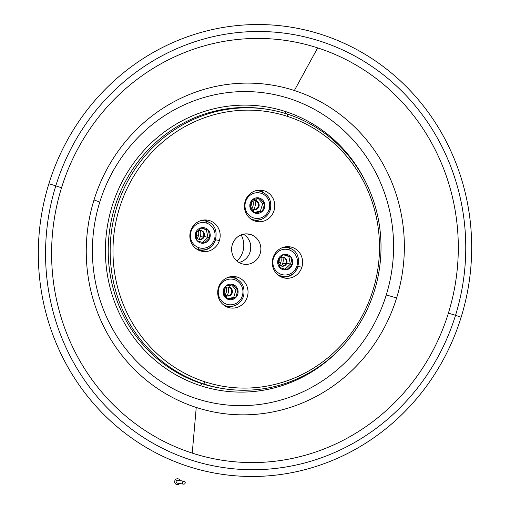 <?xml version="1.0" encoding="UTF-8"?>
<svg xmlns="http://www.w3.org/2000/svg" width="510" height="510" viewBox="0 0 510 510"><rect width="100%" height="100%" fill="white"/><g stroke="black" fill="none" stroke-linecap="round" stroke-linejoin="round"><path stroke-width="0.76" d="M184.046 481.242L177.709 480.241A1.473 1.409 99 0 0 177.047 483.097L183.383 484.098A1.473 1.409 -81 0 1 184.046 481.242A1.473 1.409 -81 0 1 185.181 483.021A1.473 1.409 -81 0 1 183.383 484.098L177.047 483.097A1.473 1.409 99 0 0 177.25 483.148L183.587 484.143M176.613 484.5A2.939 2.811 -81 0 1 174.802 480.828A2.939 2.811 -81 0 1 180.119 480.618A2.939 2.811 99 0 0 174.802 480.828A2.939 2.811 99 0 0 179.66 483.525A2.939 2.811 -81 0 1 176.613 484.5M184.25 481.287A1.473 1.409 99 0 0 182.478 482.256A1.473 1.409 99 0 0 183.383 484.098A1.473 1.409 99 0 0 185.155 483.129A1.473 1.409 99 0 0 184.25 481.287M177.461 483.161A1.473 1.409 -81 0 1 176.141 481.261A1.473 1.409 -81 0 1 177.913 480.292M55.794 185.869A11.309 0.491 -162.8 0 0 48.877 183.74A226.21 216.444 99 0 0 188.171 466.395A226.21 216.444 99 0 0 461.123 317.271A11.309 0.491 -162.8 0 0 455.519 315.352A219.345 209.871 -81 0 1 190.855 459.95A219.345 209.871 -81 0 1 55.794 185.869A219.345 209.871 99 0 0 190.855 459.95A219.345 209.871 99 0 0 455.519 315.352A11.309 0.491 -162.8 0 0 448.392 313.159A212.294 203.127 -81 0 1 192.238 453.109A212.294 203.127 -81 0 1 61.512 187.839A11.309 0.491 -162.8 0 0 55.794 185.869A11.309 0.491 17.2 0 1 61.512 187.839A212.294 203.127 99 0 0 192.238 453.109A212.294 203.127 99 0 0 448.392 313.159A212.294 203.127 99 0 0 317.673 47.895L294.359 90.506A166.043 158.871 -81 0 1 396.601 297.987A166.043 158.871 -81 0 1 196.248 407.445L192.238 453.109L196.248 407.445A166.043 158.871 99 0 0 396.601 297.987A13.572 0.593 -162.8 0 0 386.242 295.016A157.214 150.424 -81 0 1 196.548 398.648A157.214 150.424 -81 0 1 99.743 202.209A13.572 0.593 -162.8 0 0 94.006 199.971A166.043 158.871 99 0 0 196.248 407.445A166.043 158.871 -81 0 1 94.006 199.971A13.572 0.593 17.2 0 1 99.743 202.209A157.214 150.424 -81 0 1 289.438 98.577A157.214 150.424 -81 0 1 386.242 295.016A13.572 0.593 17.2 0 1 396.601 297.987A166.043 158.871 99 0 0 294.359 90.506A166.043 158.871 99 0 0 94.006 199.971A166.043 158.871 -81 0 1 294.359 90.506L317.673 47.895A212.294 203.127 99 0 0 61.512 187.839A212.294 203.127 -81 0 1 317.673 47.895A212.294 203.127 -81 0 1 448.392 313.159A11.309 0.491 17.2 0 1 455.519 315.352A219.345 209.871 99 0 0 320.458 41.272A219.345 209.871 99 0 0 55.794 185.869A219.345 209.871 -81 0 1 320.458 41.272A219.345 209.871 -81 0 1 455.519 315.352A11.309 0.491 17.2 0 1 461.123 317.271A226.21 216.444 -81 0 1 188.171 466.395A226.21 216.444 -81 0 1 48.877 183.74A226.21 216.444 -81 0 1 321.829 34.616A226.21 216.444 -81 0 1 461.123 317.271A226.21 216.444 99 0 0 321.829 34.616A226.21 216.444 99 0 0 48.877 183.74A11.309 0.491 17.2 0 1 55.794 185.869M243.474 296.202L242.346 295.749A12.897 12.336 -81 0 1 226.791 304.247A12.897 12.336 -81 0 1 218.847 288.137L218.337 287.978L218.847 288.137A12.897 12.336 -81 0 1 234.409 279.639A12.897 12.336 -81 0 1 242.346 295.749L243.474 296.202A14.701 14.07 -81 0 1 227.785 306.389A14.701 14.07 -81 0 1 225.732 305.898A14.701 14.07 -81 0 1 223.762 305.082A14.701 14.07 99 0 0 225.732 305.898L224.674 305.726L225.732 305.898A14.701 14.07 99 0 0 227.785 306.389L225.057 305.955A14.701 14.07 99 0 1 225.025 305.949A14.701 14.07 -81 0 0 226.434 306.102M234.422 277.829A14.701 14.07 99 0 0 232.369 277.338A14.701 14.07 99 0 0 228.142 277.344A14.701 14.07 -81 0 1 232.369 277.338A14.701 14.07 -81 0 1 234.422 277.829M245.584 201.781L245.074 201.622L245.584 201.781A12.897 12.336 -81 0 1 261.139 193.284A12.897 12.336 -81 0 1 269.082 209.393A12.897 12.336 -81 0 1 253.521 217.891A12.897 12.336 -81 0 1 245.584 201.781A12.897 12.336 99 0 0 253.521 217.891A12.897 12.336 99 0 0 269.082 209.393L270.287 209.846L269.082 209.393A12.897 12.336 99 0 0 261.139 193.284A12.897 12.336 99 0 0 245.584 201.781M250.499 218.726A14.701 14.07 99 0 0 252.469 219.536A14.701 14.07 99 0 0 254.522 220.033A14.701 14.07 -81 0 1 252.469 219.536L251.404 219.37L252.469 219.536A14.701 14.07 -81 0 1 250.499 218.726M270.211 209.846L270.211 209.846A14.701 14.07 -81 0 1 254.522 220.033C262.159 220.62 267.412 217.228 270.287 209.846C272.123 199.99 268.394 193.704 259.106 190.982A14.701 14.07 -81 0 1 261.152 191.473A14.701 14.07 99 0 0 259.106 190.982A14.701 14.07 99 0 0 254.873 190.989A14.701 14.07 -81 0 1 259.106 190.982L256.377 190.549A14.701 14.07 99 0 0 256.339 190.549A14.701 14.07 -81 0 1 257.728 190.836M288.998 249.811A1.81 0.523 -72.1 0 0 289.036 248.013A1.81 0.523 -72.1 0 0 289.011 248.007A14.701 14.07 99 0 0 286.958 247.516A14.701 14.07 99 0 0 282.731 247.516A14.701 14.07 -81 0 1 286.958 247.516A14.701 14.07 -81 0 1 289.011 248.007A1.81 0.523 107.9 0 1 289.036 248.013A1.81 0.523 107.9 0 1 288.998 249.811A12.897 12.336 -81 0 1 296.935 265.927A12.897 12.336 -81 0 1 281.38 274.425A12.897 12.336 -81 0 1 273.443 258.315A12.897 12.336 -81 0 1 288.998 249.811A12.897 12.336 99 0 0 273.443 258.315A12.897 12.336 99 0 0 281.38 274.425A1.81 0.523 107.9 0 1 280.328 276.069A1.81 0.523 -72.1 0 0 281.38 274.425A12.897 12.336 99 0 0 296.935 265.927A12.897 12.336 99 0 0 288.998 249.811M278.352 275.253A14.701 14.07 99 0 0 280.328 276.069A14.701 14.07 -81 0 1 278.352 275.253M222.583 388.518A141.385 135.277 -81 0 1 201.871 383.647L200.551 385.7A143.641 137.439 -81 0 1 112.104 206.219A143.641 137.439 -81 0 1 285.428 111.524A143.641 137.439 -81 0 1 367.742 186.309A143.641 137.439 99 0 0 285.428 111.524L285.409 113.475L285.428 111.524A143.641 137.439 99 0 0 112.104 206.219A143.641 137.439 99 0 0 200.551 385.7L201.871 383.647A141.385 135.277 -81 0 1 112.162 216.718A141.385 135.277 -81 0 1 266.647 109.216A141.385 135.277 99 0 0 265.672 109.064A141.385 135.277 99 0 0 112.047 217.222A141.385 135.277 99 0 0 201.871 383.647A141.385 135.277 99 0 0 221.608 388.371L223.552 388.677A141.385 135.277 -81 0 1 203.822 383.953L201.871 383.647L203.822 383.953L205.141 381.894A139.122 133.11 -81 0 1 119.474 208.061A139.122 133.11 -81 0 1 287.34 116.35L287.359 114.093A141.385 135.277 -81 0 1 377.183 280.519A141.385 135.277 -81 0 1 223.552 388.677M227.785 306.389C235.429 306.975 240.682 303.584 243.557 296.202C245.393 286.346 241.663 280.06 232.369 277.338L229.64 276.904A14.701 14.07 99 0 0 229.608 276.904A14.701 14.07 -81 0 1 230.998 277.191M253.164 219.746A14.701 14.07 -81 0 1 251.755 219.593A14.701 14.07 99 0 0 251.793 219.6L254.522 220.033M281.023 276.273A14.701 14.07 -81 0 1 279.614 276.127A14.701 14.07 99 0 0 279.652 276.133L282.381 276.56A14.701 14.07 -81 0 1 280.328 276.069A14.701 14.07 99 0 0 282.381 276.56A14.701 14.07 -81 0 0 298.07 266.379M287.359 114.093A141.385 135.277 99 0 0 116.764 207.296A141.385 135.277 99 0 0 203.822 383.953A141.385 135.277 99 0 0 374.416 290.751A141.385 135.277 99 0 0 287.359 114.093L287.34 116.35A139.122 133.11 -81 0 1 373.001 290.184A139.122 133.11 -81 0 1 205.141 381.894L203.822 383.953A141.385 135.277 -81 0 1 113.991 217.528A141.385 135.277 -81 0 1 267.623 109.369A141.385 135.277 -81 0 1 287.359 114.093M233.076 276.484L237.552 277.191A15.835 15.153 99 0 0 235.339 276.662A15.835 15.153 99 0 0 218.133 288.775A15.835 15.153 99 0 0 228.193 307.415A15.835 15.153 99 0 0 230.405 307.944A15.835 15.153 99 0 0 247.611 295.832A15.835 15.153 99 0 0 237.552 277.191L233.076 276.484M204.676 219.963A15.835 15.153 -81 0 1 208.66 222.169A15.835 15.153 99 0 0 204.676 219.963M215.641 239.847L219.44 240.446A15.835 15.153 99 0 0 207.481 220.129A15.835 15.153 99 0 0 190.587 231.1A15.835 15.153 99 0 0 202.547 251.411A15.835 15.153 99 0 0 219.44 240.446L215.641 239.847M264.282 190.836L259.807 190.128L264.282 190.836A15.835 15.153 99 0 0 262.07 190.306A15.835 15.153 99 0 0 244.864 202.419A15.835 15.153 99 0 0 254.923 221.059A15.835 15.153 99 0 0 257.136 221.589A15.835 15.153 99 0 0 274.342 209.476A15.835 15.153 99 0 0 264.282 190.836A15.835 15.153 -81 0 1 274.029 210.617A15.835 15.153 -81 0 1 254.923 221.059A15.835 15.153 -81 0 1 245.176 201.272A15.835 15.153 -81 0 1 264.282 190.836M259.271 190.141A15.835 15.153 -81 0 1 263.249 192.34A15.835 15.153 99 0 0 259.271 190.141M258.882 220.014A15.835 15.153 -81 0 1 254.42 220.881A15.835 15.153 99 0 0 258.882 220.014M301.888 267.151L298.095 266.551L301.888 267.151A15.835 15.153 99 0 0 289.929 246.834A15.835 15.153 99 0 0 273.035 257.805A15.835 15.153 99 0 0 284.994 278.122A15.835 15.153 99 0 0 301.888 267.151A15.835 15.153 -81 0 1 282.782 277.593A15.835 15.153 -81 0 1 273.035 257.805A15.835 15.153 -81 0 1 292.141 247.363A15.835 15.153 -81 0 1 301.888 267.151M286.741 276.541A15.835 15.153 -81 0 1 282.279 277.414A15.835 15.153 99 0 0 286.741 276.541M215.622 239.668A14.701 14.07 -81 0 1 199.926 249.855A14.701 14.07 -81 0 1 197.88 249.364A14.701 14.07 -81 0 1 195.904 248.548A14.701 14.07 99 0 0 197.88 249.364A1.81 0.523 -72.1 0 0 198.932 247.72A12.897 12.336 -81 0 1 190.989 231.604A12.897 12.336 -81 0 1 206.55 223.106A12.897 12.336 -81 0 1 214.487 239.215A12.897 12.336 -81 0 1 198.932 247.72A1.81 0.523 107.9 0 1 197.88 249.364A14.701 14.07 99 0 0 199.926 249.855C216.508 253.393 222.972 225.649 206.588 221.302A1.81 0.523 107.9 0 1 206.55 223.106A1.81 0.523 -72.1 0 0 206.588 221.302A1.81 0.523 -72.1 0 0 206.563 221.295A1.81 0.523 107.9 0 1 206.588 221.302L204.51 220.804A14.701 14.07 -81 0 1 206.563 221.295A14.701 14.07 99 0 0 204.51 220.804A14.701 14.07 99 0 0 200.283 220.811A14.701 14.07 -81 0 1 204.51 220.804L201.781 220.377A14.701 14.07 99 0 0 201.75 220.371A14.701 14.07 -81 0 1 203.139 220.664M226.765 295.87L226.536 297.579L226.765 295.87A4.526 4.329 99 0 0 232.311 292.555A4.526 4.329 99 0 0 229.436 287.232A4.526 4.329 -81 0 1 232.222 292.887A4.526 4.329 -81 0 1 223.769 291.567A4.526 4.329 99 0 0 226.765 295.87M227.651 298.764L233.676 297.381L235.99 289.903L231.444 284.771L235.99 289.903L237.94 290.209A7.835 7.497 -81 0 1 235.626 297.687A7.835 7.497 -81 0 1 228.282 299.421A7.835 7.497 -81 0 1 223.259 293.677A7.835 7.497 -81 0 1 225.573 286.199A7.835 7.497 -81 0 1 232.917 284.465A7.835 7.497 -81 0 1 237.94 290.209A7.835 7.497 99 0 0 232.917 284.465A7.835 7.497 99 0 0 225.573 286.199A7.835 7.497 99 0 0 223.259 293.677L225.573 286.199L232.917 284.465L237.94 290.209L235.626 297.687A7.835 7.497 99 0 0 237.94 290.209L232.917 284.465L229.066 285.307L225.573 286.199L223.259 293.677A7.835 7.497 99 0 0 228.282 299.421A7.835 7.497 99 0 0 235.626 297.687L228.282 299.421L223.259 293.677L228.282 299.421L235.626 297.687L237.94 290.209L235.99 289.903L233.676 297.381L235.626 297.687L233.676 297.381L227.651 298.764M230.565 284.962L229.436 287.232A4.526 4.329 99 0 0 224.515 289.068A4.526 4.329 -81 0 1 229.436 287.232L228.69 287.111L229.436 287.232L230.565 284.962M256.167 200.876L257.295 198.607L256.167 200.876L255.421 200.755A4.526 4.329 -81 0 1 253.757 209.584A4.526 4.329 99 0 0 255.421 200.755L256.167 200.876A4.526 4.329 99 0 0 251.245 202.706A4.526 4.329 -81 0 1 258.952 206.531A4.526 4.329 -81 0 1 250.499 205.211A4.526 4.329 99 0 0 259.042 206.199A4.526 4.329 99 0 0 256.167 200.876M253.272 211.223L253.495 209.514L253.272 211.223M286.811 263.058L290.381 264.123L288.813 256.492L283.33 254.732L290.764 256.798A7.835 7.497 -81 0 1 292.332 264.435A7.835 7.497 -81 0 1 286.754 269.752A7.835 7.497 -81 0 1 279.614 267.438A7.835 7.497 -81 0 1 278.046 259.807A7.835 7.497 -81 0 1 283.624 254.484A7.835 7.497 -81 0 1 290.764 256.798A7.835 7.497 99 0 0 283.624 254.484A7.835 7.497 99 0 0 278.046 259.807A7.835 7.497 99 0 0 279.614 267.438A7.835 7.497 99 0 0 286.754 269.752L279.614 267.438L278.046 259.807L280.659 257.116L283.624 254.484L290.764 256.798L292.332 264.435A7.835 7.497 99 0 0 290.764 256.798L283.624 254.484L278.046 259.807L279.614 267.438L286.754 269.752A7.835 7.497 99 0 0 292.332 264.435L286.754 269.752L292.332 264.435L290.764 256.798L288.813 256.492L290.381 264.123L286.065 262.943A4.526 4.329 -81 0 1 281.616 266.118A4.526 4.329 99 0 0 286.065 262.943L286.811 263.058A4.526 4.329 99 0 0 283.394 257.257A4.526 4.329 99 0 0 278.568 260.387A4.526 4.329 -81 0 1 284.025 257.41A4.526 4.329 -81 0 1 282.712 266.245A4.526 4.329 -81 0 1 278.581 263.217A4.526 4.329 99 0 0 286.811 263.058M278.103 260.221L278.568 260.387A4.526 4.329 99 0 0 278.364 262.006A4.526 4.329 -81 0 1 278.568 260.387L278.103 260.221M241.727 263.695A15.268 14.611 99 0 0 243.856 264.205A15.268 14.611 99 0 0 260.451 252.526A15.268 14.611 99 0 0 250.748 234.549L246.432 233.873L250.748 234.549A15.268 14.611 99 0 0 248.619 234.039A15.268 14.611 99 0 0 232.024 245.724A15.268 14.611 99 0 0 241.727 263.695A15.268 14.611 -81 0 1 232.324 244.615A15.268 14.611 -81 0 1 250.748 234.549A15.268 14.611 -81 0 1 260.151 253.629A15.268 14.611 -81 0 1 241.727 263.695M243.436 234.192A15.268 14.611 -81 0 1 250.601 249.811A15.268 14.611 -81 0 1 238.973 262.465A15.268 14.611 99 0 0 250.601 249.811A15.268 14.611 99 0 0 243.436 234.192M228.429 287.041A4.526 4.329 -81 0 1 227.026 295.94A4.526 4.329 99 0 0 228.429 287.041M228.244 287.028A10.181 9.741 -81 0 1 226.842 295.896A10.181 9.741 99 0 0 228.244 287.028M282.769 263.281L285.727 263.747L282.769 263.281A10.181 9.741 -81 0 1 281.437 266.067A10.181 9.741 99 0 0 282.769 263.281A10.181 9.741 99 0 0 282.833 257.206A10.181 9.741 -81 0 1 282.769 263.281M196.12 233.682L195.655 233.516L196.12 233.682A4.526 4.329 99 0 0 195.916 235.301A4.526 4.329 -81 0 1 201.577 230.698A4.526 4.329 -81 0 1 200.264 239.534A4.526 4.329 -81 0 1 196.133 236.512A4.526 4.329 99 0 0 204.363 236.353A4.526 4.329 99 0 0 200.946 230.552A4.526 4.329 99 0 0 196.12 233.682M202.355 242.741L207.933 237.418L203.617 236.238L207.933 237.418L206.365 229.787L200.876 228.027L208.316 230.093A7.835 7.497 -81 0 1 209.878 237.724A7.835 7.497 -81 0 1 204.306 243.047A7.835 7.497 -81 0 1 197.166 240.733A7.835 7.497 -81 0 1 195.598 233.102A7.835 7.497 -81 0 1 201.176 227.779A7.835 7.497 -81 0 1 208.316 230.093A7.835 7.497 99 0 0 201.176 227.779L208.316 230.093L209.878 237.724A7.835 7.497 99 0 0 208.316 230.093L201.176 227.779A7.835 7.497 99 0 0 195.598 233.102A7.835 7.497 99 0 0 197.166 240.733A7.835 7.497 99 0 0 204.306 243.047A7.835 7.497 99 0 0 209.878 237.724L204.306 243.047L197.166 240.733L195.598 233.102L201.176 227.779L195.598 233.102L197.166 240.733L204.306 243.047L209.878 237.724L208.316 230.093L206.365 229.787L207.933 237.418L209.878 237.724L207.933 237.418L202.355 242.741M203.28 237.042L200.322 236.57A10.181 9.741 -81 0 1 198.983 239.362A10.181 9.741 99 0 0 200.322 236.57L203.28 237.042M200.57 230.507A4.526 4.329 -81 0 1 199.168 239.413A4.526 4.329 99 0 0 200.57 230.507M200.385 230.501A10.181 9.741 -81 0 1 200.322 236.57A10.181 9.741 99 0 0 200.385 230.501M254.974 200.672A10.181 9.741 -81 0 1 253.578 209.534A10.181 9.741 99 0 0 254.974 200.672M283.018 257.212A4.526 4.329 -81 0 1 286.065 262.943A4.526 4.329 99 0 0 283.018 257.212M284.803 269.446L290.381 264.123L292.332 264.435L290.381 264.123L284.803 269.446M254.382 212.409L260.406 211.025L262.72 203.541L258.181 198.415L262.72 203.541L260.406 211.025L262.357 211.331A7.835 7.497 -81 0 1 255.013 213.065A7.835 7.497 -81 0 1 249.989 207.321A7.835 7.497 -81 0 1 252.303 199.844A7.835 7.497 -81 0 1 259.647 198.109A7.835 7.497 -81 0 1 264.671 203.853A7.835 7.497 -81 0 1 262.357 211.331A7.835 7.497 99 0 0 264.671 203.853L262.357 211.331L255.013 213.065A7.835 7.497 99 0 0 262.357 211.331L264.671 203.853A7.835 7.497 99 0 0 259.647 198.109A7.835 7.497 99 0 0 252.303 199.844A7.835 7.497 99 0 0 249.989 207.321A7.835 7.497 99 0 0 255.013 213.065L249.989 207.321L250.971 203.56L252.303 199.844L259.647 198.109L264.671 203.853L262.72 203.541L264.671 203.853L259.647 198.109L255.803 198.951L252.303 199.844L249.989 207.321L255.013 213.065L262.357 211.331L260.406 211.025L254.382 212.409M198.575 249.569A14.701 14.07 -81 0 1 197.166 249.422A14.701 14.07 99 0 0 197.204 249.422L199.926 249.855M287.13 246.668A15.835 15.153 -81 0 1 291.108 248.874A15.835 15.153 99 0 0 287.13 246.668M204.293 249.836A15.835 15.153 -81 0 1 199.831 250.71A15.835 15.153 99 0 0 204.293 249.836M232.534 276.497A15.835 15.153 -81 0 1 236.512 278.696A15.835 15.153 99 0 0 232.534 276.497M232.152 306.37A15.835 15.153 -81 0 1 227.683 307.243A15.835 15.153 99 0 0 232.152 306.37M282.381 276.56C298.956 280.098 305.42 252.354 289.036 248.013L284.236 247.082A14.701 14.07 99 0 0 284.197 247.076A14.701 14.07 -81 0 1 285.587 247.369M200.551 385.7A143.641 137.439 99 0 0 342.497 346.296A143.641 137.439 -81 0 1 200.551 385.7M386.242 295.016A157.214 150.424 99 0 0 289.438 98.577A157.214 150.424 99 0 0 99.743 202.209A157.214 150.424 99 0 0 196.548 398.648A157.214 150.424 99 0 0 386.242 295.016M218.847 288.137A12.897 12.336 99 0 0 226.791 304.247A12.897 12.336 99 0 0 242.346 295.749A12.897 12.336 99 0 0 234.409 279.639A12.897 12.336 99 0 0 218.847 288.137M287.34 116.35A139.122 133.11 99 0 0 119.474 208.061A139.122 133.11 99 0 0 205.141 381.894A139.122 133.11 99 0 0 373.001 290.184A139.122 133.11 99 0 0 287.34 116.35M219.44 240.446A15.835 15.153 -81 0 1 200.334 250.882A15.835 15.153 -81 0 1 190.587 231.1A15.835 15.153 -81 0 1 209.693 220.658A15.835 15.153 -81 0 1 219.44 240.446M237.552 277.191A15.835 15.153 -81 0 1 247.299 296.979A15.835 15.153 -81 0 1 228.193 307.415A15.835 15.153 -81 0 1 218.446 287.627A15.835 15.153 -81 0 1 237.552 277.191M206.55 223.106A12.897 12.336 99 0 0 190.989 231.604A12.897 12.336 99 0 0 198.932 247.72A12.897 12.336 99 0 0 214.487 239.215A12.897 12.336 99 0 0 206.55 223.106M237.016 261.094A21.076 20.164 99 0 0 241.153 234.893A21.076 20.164 -81 0 1 237.016 261.094M223.979 293.008A7.51 7.185 99 0 0 224.629 288.896A7.51 7.185 -81 0 1 223.979 293.008M196.127 236.474A7.51 7.185 99 0 0 196.471 235.563L195.942 235.48L196.471 235.563A7.51 7.185 -81 0 1 196.127 236.474M278.39 262.185L278.919 262.267A7.51 7.185 99 0 0 279.219 259.067A7.51 7.185 -81 0 1 278.919 262.267L280.768 262.79A9.046 8.657 99 0 0 280.889 257.639A9.046 8.657 -81 0 1 280.768 262.79L278.919 262.267A7.51 7.185 -81 0 1 278.575 263.179A7.51 7.185 99 0 0 278.919 262.267L278.39 262.185M225.127 294.882A9.046 8.657 99 0 0 226.3 287.468A9.046 8.657 -81 0 1 225.127 294.882M197.268 238.348A9.046 8.657 99 0 0 198.32 236.085L196.471 235.563L198.32 236.085A9.046 8.657 99 0 0 198.441 230.934A9.046 8.657 -81 0 1 198.32 236.085A9.046 8.657 -81 0 1 197.268 238.348M279.716 265.053A9.046 8.657 99 0 0 280.768 262.79A9.046 8.657 -81 0 1 279.716 265.053M251.36 202.534A7.51 7.185 -81 0 1 250.71 206.652A7.51 7.185 99 0 0 251.36 202.534M251.863 208.526A9.046 8.657 99 0 0 253.03 201.112A9.046 8.657 -81 0 1 251.863 208.526M196.771 232.362A7.51 7.185 -81 0 1 196.471 235.563A7.51 7.185 99 0 0 196.771 232.362M250.722 245.788A21.076 20.164 -81 0 1 249.473 253.68A21.076 20.164 99 0 0 250.722 245.788M267.623 109.369L265.672 109.064"/></g></svg>
